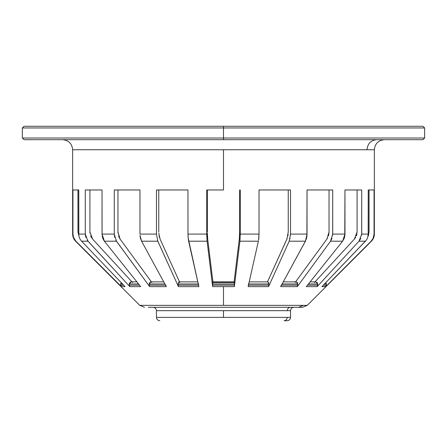 <?xml version="1.0" encoding="UTF-8"?>
<svg xmlns="http://www.w3.org/2000/svg" width="447" height="447" viewBox="0 0 447 447"><rect width="100%" height="100%" fill="white"/><g stroke="black" fill="none" stroke-linecap="round" stroke-linejoin="round"><path stroke-width="0.67" d="M207.352 189.975L207.352 232.004L207.352 189.975M158.752 189.975L158.752 232.004L158.752 189.975M117.963 189.975L117.963 232.004L117.963 189.975M89.908 189.975L89.908 232.004L89.908 189.975M77.962 189.975L77.962 232.004L77.962 189.975M89.964 233.11L89.908 232.004L92.618 239.111L131.982 281.878L92.618 239.111L90.819 236.357M118.008 233.11L117.963 232.004L120.12 239.111L151.399 281.878L120.12 239.111L118.69 236.357M160.093 239.111L179.504 281.878L160.093 239.111L158.78 233.11M207.71 239.111L212.923 281.878L207.71 239.111L207.358 233.11M234.155 281.889L234.44 283.974L212.56 283.974C212.627 281.912 212.772 281.42 212.995 282.487L234.005 282.487C234.228 281.42 234.373 281.912 234.44 283.974L234.44 285.158L212.56 285.158L212.56 283.974L212.632 286.639L207.095 241.196L188.634 241.196L198.859 286.639L178.437 286.639L157.808 241.196L141.57 241.196L166.323 286.639L149.678 286.639L116.444 241.196L104.391 241.196L140.688 286.639L129.82 286.639L87.986 241.196L81.578 241.196L125.037 286.639L121.266 286.639L75.878 241.196L120.858 286.063M151.321 281.772L149.231 278.911M207.006 240.369L212.632 286.639L223.5 286.639L223.5 305.351L307.262 305.351L139.738 305.351L223.5 305.351L223.5 286.639L212.632 286.639L212.56 285.158L234.44 285.158L234.384 286.466M223.5 189.975L223.5 149.745L72.638 149.745L366.981 149.745C367.585 143.677 370.775 140.324 376.542 139.688C370.775 140.324 367.585 143.677 366.981 149.745L223.5 149.745L223.5 189.975L206.737 189.975L223.5 189.975M78.817 235.195L78.761 189.975L72.939 189.975L72.939 234.083L72.939 189.975L78.761 189.975L78.761 234.083L85.276 234.083L85.276 189.975L102.039 189.975L102.039 234.083L114.287 234.083L114.287 189.975L139.967 189.975L139.967 234.083L156.472 234.083L156.472 189.975L187.975 189.975L187.975 234.083L206.737 234.083L206.737 189.975L206.805 237.413M223.5 126.277L422.974 126.277L424.65 127.954L424.65 138.011L422.974 139.688L24.026 139.688L22.35 138.011L22.35 127.954L24.026 126.277L223.5 126.277L223.5 138.011L22.35 138.011L424.65 138.011L223.5 138.011L424.65 138.011L223.5 138.011L223.5 139.688L24.026 139.688L223.5 139.688L223.5 127.954L22.35 127.954L424.65 127.954L223.5 127.954L424.65 127.954L223.5 127.954L223.5 126.277L24.026 126.277L223.5 126.277M286.415 320.722L284.08 320.722C286.002 320.51 287.063 319.393 287.27 317.37C287.063 319.393 286.002 320.51 284.08 320.722L287.197 320.722C289.231 320.521 290.349 319.404 290.55 317.37L159.73 317.37M223.5 310.665L223.5 317.37L156.45 317.37L290.55 317.37L223.5 317.37L223.5 310.665L156.45 310.665L223.5 310.665M301.552 307.312L181.594 307.312M239.38 238.285L234.077 281.878L239.29 239.111L239.648 232.004L239.581 235.329M239.558 235.848L239.62 234.234L239.558 235.848M207.442 235.848L207.537 237.357L207.442 235.848M287.248 238.285L267.496 281.878L286.907 239.111L288.248 232.004L288.248 189.975L288.248 232.004M287.902 235.848L288.131 234.234L287.902 235.848M258.679 239.441L258.852 237.933L258.679 239.441M259.025 234.105L258.897 237.413M296.07 281.889L297.439 282.672L297.769 285.158L281.012 285.158L297.769 285.158L297.322 286.639L330.556 241.196L331.987 238.441M283.269 281.878L296.232 281.878L297.769 283.974L282.13 283.974L297.769 283.974L297.322 286.639L280.677 286.639L297.322 286.639L330.556 241.196L342.609 241.196L306.312 286.639L317.18 286.639L359.014 241.196L360.807 238.441M332.669 235.195L332.713 189.975L307.033 189.975L307.033 234.083L306.72 237.413M305.832 240.369L280.677 286.639L305.43 241.196L307.033 234.083L290.528 234.083L290.528 189.975L259.025 189.975L259.025 234.083L240.262 234.083L240.262 189.975L240.262 234.083L239.905 241.196L258.366 241.196L248.141 286.639L268.563 286.639L289.192 241.196L305.43 241.196L289.192 241.196L268.563 286.639L268.837 285.158L248.281 285.158L268.837 285.158L268.63 286.466M327.455 238.223L326.88 239.111L329.037 232.004L329.037 189.975L329.037 232.004L328.618 235.329M326.88 239.111L295.601 281.878L326.891 239.1M295.154 282.487L295.573 282.085M315.604 281.889L317.325 282.672L317.744 285.158L307.497 285.158L317.744 285.158L317.18 286.639L317.744 283.974L308.441 283.974L317.744 283.974L315.805 281.878L310.117 281.878M361.668 235.195L361.724 189.975L344.961 189.975L344.961 234.083L344.508 237.413M343.201 240.369L342.609 241.196L344.961 234.083L332.713 234.083L330.556 241.196L342.609 241.196L306.312 286.639L317.18 286.639L359.014 241.196L365.422 241.196L321.963 286.639L325.734 286.639L371.122 241.196L373.072 238.441L374.061 234.083L374.061 189.975L368.239 189.975L368.239 234.083L367.697 237.413M355.063 238.285L354.382 239.111L357.092 232.004L357.092 189.975L357.092 232.004L356.572 235.329M354.382 239.111L315.018 281.878L354.382 239.111M314.453 282.487L314.979 282.085M267.781 281.889L268.636 282.672L268.837 285.158L268.837 283.974L248.281 283.974L268.837 283.974L267.882 281.878L249.214 281.878M258.534 240.369L259.025 234.083L259.025 189.975L290.528 189.975L290.528 234.083L289.192 241.196M289.986 238.86L290.092 238.385M290.5 235.195L290.528 234.083L307.033 234.083L306.893 236.318L307.033 189.975L332.713 189.975L332.713 234.083L344.961 234.083L344.76 236.318L344.961 189.975L361.724 189.975L361.724 234.083L359.014 241.196L365.422 241.196C367.261 239.218 368.199 236.849 368.239 234.083L361.724 234.083L368.239 234.083L367.998 236.318L368.183 235.195L368.239 189.975L374.061 189.975L374.061 234.083C374.022 236.843 373.038 239.212 371.122 241.196L325.734 286.639L326.349 285.158L323.382 285.158L326.349 285.158L326.349 283.974L324.516 283.974L326.349 283.974L326.349 285.158M234.368 286.639L234.44 286.024L234.368 286.639L223.5 286.639L234.368 286.639L234.44 283.974L212.56 283.974L212.845 281.889M207.497 236.787L207.469 236.357M234.44 286.024L239.905 241.196L234.44 286.024M240.117 238.871L240.14 238.441M240.257 235.195L240.262 234.083L259.025 234.083M239.648 189.975L239.648 232.004L239.648 189.975M315.107 281.772L317.744 278.911M354.393 239.1L355.672 237.357L354.421 239.072M356.388 235.848L356.862 234.234L356.388 235.848M343.726 239.441L344.346 237.933L343.726 239.441M295.679 281.772L297.769 278.911M328.472 235.848L328.852 234.234L328.472 235.848M306.189 239.441L306.614 237.933L306.189 239.441M372.519 239.441L371.859 240.369M369.351 242.967L361.791 250.538M340.156 272.201L326.349 286.024M326.349 283.929L325.835 282.593M368.272 235.848L368.786 234.234L368.272 235.848M366.132 240.369L321.963 286.639L325.891 286.466M369.038 189.975L369.038 232.004L367.942 236.575L369.038 232.004L369.038 189.975M136.883 281.878L131.189 281.878L129.256 283.974L138.559 283.974L129.256 283.974L129.256 285.158L129.367 283.275L130.759 281.928M139.503 285.158L129.256 285.158L129.82 286.639L129.256 285.158L139.503 285.158M102.089 235.195L102.039 189.975L85.276 189.975L85.276 234.083L85.796 237.413M87.305 240.369L129.82 286.639L140.688 286.639L104.391 241.196L102.832 238.441M132.033 282.085L132.547 282.487M122.484 283.974L120.651 283.974L120.651 285.158L120.651 283.974L122.484 283.974M120.662 285.387L123.618 285.158L120.651 285.158L121.266 286.639L125.037 286.639L81.578 241.196L87.986 241.196L85.276 234.083L78.761 234.083C78.801 236.843 79.739 239.212 81.578 241.196M72.939 234.083L73.504 237.413L75.878 241.196C73.962 239.218 72.984 236.849 72.939 234.083L72.939 234.083M79.063 236.58L77.962 232.004L79.063 236.575M197.786 281.878L179.118 281.878L178.163 283.974L198.719 283.974L178.163 283.974L178.163 285.158L178.61 282.197L179.219 281.889L179.783 282.487M198.719 285.158L178.163 285.158L178.437 286.639L178.163 285.158L198.719 285.158M187.986 235.195L187.975 189.975L156.472 189.975L156.472 234.083L139.967 234.083L139.967 189.975L114.287 189.975L114.287 234.083L114.7 237.413M157.473 240.369L178.437 286.639L198.859 286.639L188.131 237.776M159.3 236.776L159.193 236.301M115.862 240.307L149.678 286.639L166.323 286.639L141.57 241.196L163.731 281.878L150.768 281.878L149.231 283.974L164.87 283.974L149.231 283.974L149.231 285.158L149.315 283.275L150.427 281.928M165.988 285.158L149.231 285.158L149.678 286.639L149.231 285.158L165.988 285.158M151.432 282.085L151.846 282.487M140 235.195L141.57 241.196L140.492 238.38M140.107 236.318L140.386 237.933L140.107 236.318M118.528 235.848L119.092 237.357L118.528 235.848M188.031 236.318L188.148 237.933L188.031 236.318M188.321 239.441L188.634 241.196L207.095 241.196L206.737 234.083L187.975 234.083L188.321 239.441M159.098 235.848L159.456 237.357L159.098 235.848M119.718 285.091L106.844 272.201M85.014 250.342L77.649 242.967M102.24 236.318L102.654 237.933L102.24 236.318M103.274 239.441L104.391 241.196L103.274 239.441M90.612 235.848L91.328 237.357L90.612 235.848M293.902 307.312C291.869 307.514 290.751 308.631 290.55 310.665L287.27 310.665C287.471 308.642 288.533 307.525 290.455 307.312C288.533 307.525 287.471 308.642 287.27 310.665L159.73 310.665M265.406 307.312L298.657 307.312L303.167 305.351L298.657 307.312L148.343 307.312M384.42 139.688C378.313 140.285 374.96 143.638 374.362 149.745L366.981 149.745L374.362 149.745L374.362 234.083C374.323 236.843 373.34 239.218 371.418 241.196L307.262 305.351L302.524 307.312L298.657 307.312M116.444 241.196L114.287 234.083L102.039 234.083L104.391 241.196L116.444 241.196M141.57 241.196L157.808 241.196L156.472 234.083M325.897 282.666L326.087 282.957M121.165 282.593L120.651 283.974M268.563 286.639L248.141 286.639L258.366 241.196L239.905 241.196M223.5 139.688L422.974 139.688L223.5 139.688M144.476 307.312L139.738 305.351L75.582 241.196C73.66 239.218 72.677 236.843 72.638 234.083L72.638 149.745C72.04 143.638 68.687 140.285 62.58 139.688M153.097 307.312C155.131 307.514 156.249 308.631 156.45 310.665L156.45 317.37C156.651 319.404 157.769 320.521 159.802 320.722M212.822 281.878L234.178 281.878M290.55 310.665L290.55 317.37"/></g></svg>
